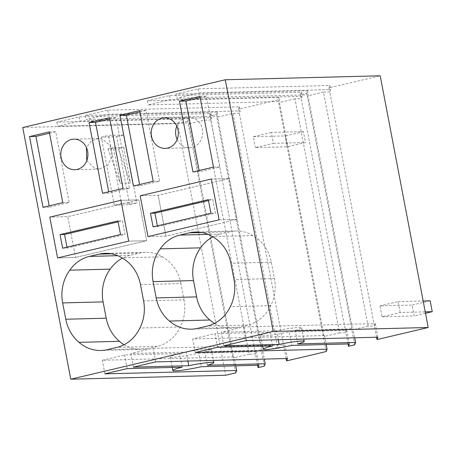 <?xml version="1.0" encoding="UTF-8"?>
<svg xmlns="http://www.w3.org/2000/svg" width="455" height="455" viewBox="0 0 455 455"><rect width="100%" height="100%" fill="white"/><g stroke="black" fill="none" stroke-linecap="round" stroke-linejoin="round"><path stroke-width="0.34" stroke-dasharray="2.27 1.71" d="M235.787 372.867L187.773 121.166L188.649 118.795L189.428 122.873L189.087 123.805L233.728 357.812L234.069 356.885L235.775 365.831M22.75 127.502L177.7 123.544L225.714 375.238M177.7 123.544L187.773 121.166M114.279 205.125L101.306 137.12L116.707 136.722L129.681 204.733L114.279 205.125L121.513 203.419L108.54 135.414L123.936 135.021L136.909 203.027L121.513 203.419M348.018 343.957L300.454 94.606L306.715 93.127L307.591 90.75L175.795 94.117L198.067 88.867L329.858 85.5L328.988 87.878L380.209 75.797M300.454 94.606L301.324 92.228L169.533 95.596L147.266 100.845L279.057 97.478L279.836 101.562L279.489 102.489L324.131 336.495L324.472 335.568L326.178 344.515M188.649 118.795L56.858 122.162L79.13 116.912L210.921 113.54L210.045 115.917L216.307 114.444L217.183 112.066L85.392 115.433L107.664 110.184L239.455 106.817L238.579 109.189L278.181 99.855L279.057 97.478M56.858 122.162L57.637 126.24L189.428 122.873M257.61 365.274L210.824 120.001L211.7 117.623L79.909 120.99L57.637 126.24M210.045 115.917L210.824 120.001L204.534 120.16L189.087 123.805M258.935 365.24L256.336 351.63L255.465 354.007L249.175 354.172L204.534 120.16M249.175 354.172L233.728 357.812M256.336 351.63L198.778 353.103L201.372 366.707M182.193 367.196L179.6 353.592A20.85 1.752 169.2 0 0 170.244 356.891A20.85 1.752 169.2 0 0 198.778 353.103M179.6 353.592L124.545 355.002L102.278 360.252L234.069 356.885M104.872 373.856L102.278 360.252M326.195 351.55L278.181 99.855M286.144 358.546L239.358 113.272L240.234 110.895L108.438 114.262L86.171 119.517L217.962 116.144L217.621 117.077L262.262 351.084L262.603 350.157L264.31 359.103M238.579 109.189L239.358 113.272L233.068 113.431L217.621 117.077M195.275 352.54L192.681 338.935L324.472 335.568M217.547 347.29L214.953 333.686L192.681 338.935M272.602 345.885L270.003 332.281L214.953 333.686M270.003 332.281A20.85 1.752 169.2 0 0 260.652 335.58A20.85 1.752 169.2 0 0 289.187 331.786L291.78 345.396M349.338 343.923L346.744 330.319L289.187 331.786M301.324 92.228L302.103 96.306L301.227 98.684L294.942 98.843L339.584 332.855L345.868 332.696L346.744 330.319M354.729 344.822L306.715 93.127M307.591 90.75L308.371 94.833L308.024 95.76L352.665 329.773L353.006 328.84L354.712 337.786M297.741 343.923L295.147 330.319L353.006 328.84M295.147 330.319A20.85 1.752 169.2 0 0 301.614 327.765A20.85 1.752 169.2 0 0 276.566 330.796L278.278 339.743M223.809 345.817L221.215 332.207L276.566 330.796M246.081 340.562L243.488 326.957L221.215 332.207M377.872 337.195L375.278 323.59L243.488 326.957M376.552 337.229L374.402 325.968L375.278 323.59M328.988 87.878L329.761 91.956L323.477 92.12L368.118 326.127L374.402 325.968L329.761 91.956L330.637 89.578L198.846 92.951L176.574 98.2L308.371 94.833M127.144 368.607L124.545 355.002M264.321 366.138L216.307 114.444M217.183 112.066L217.962 116.144M207.338 365.24L204.744 351.635L262.603 350.157M204.744 351.635A20.85 1.752 169.2 0 0 211.205 349.082A20.85 1.752 169.2 0 0 186.163 352.107L187.869 361.054M133.406 367.128L130.812 353.524L186.163 352.107M155.678 361.879L153.079 348.274L130.812 353.524M287.469 358.512L284.87 344.907L153.079 348.274M233.068 113.431L277.709 347.444L284 347.284L284.87 344.907M101.306 137.12L108.54 135.414M129.681 204.733L136.909 203.027M116.707 136.722L123.936 135.021M329.858 85.5L330.637 89.578M198.067 88.867L198.846 92.951M175.795 94.117L176.574 98.2M169.533 95.596L170.312 99.679L148.04 104.929L279.836 101.562M302.103 96.306L170.312 99.679M147.266 100.845L148.04 104.929M239.455 106.817L240.234 110.895M107.664 110.184L108.438 114.262M85.392 115.433L86.171 119.517M210.921 113.54L211.7 117.623M79.13 116.912L79.909 120.99M294.942 98.843L279.489 102.489M339.584 332.855L324.131 336.495M323.477 92.12L308.024 95.76M368.118 326.127L352.665 329.773M214.487 323.408A38.8 34.421 -91.5 0 0 231.777 328.135A38.8 34.421 -91.5 0 0 238.033 327.327L247.674 325.052A38.8 34.415 -91.5 0 0 270.748 305.658A38.607 34.244 -91.5 0 0 274.416 278.551L271.305 262.222A38.607 34.244 -91.5 0 0 252.838 235.525A38.146 33.835 -91.5 0 0 236.026 230.992A38.146 33.835 -91.5 0 0 229.883 231.788L201.781 232.505M252.838 235.525L212.417 236.56M270.748 305.658L230.321 306.687M229.883 231.788L220.237 234.058A38.146 33.835 -91.5 0 0 212.883 236.822M213.458 167.133L219.873 166.968L199.381 171.802L199.136 170.511M199.961 96.386L206.382 96.221L219.873 166.968M192.965 171.967L199.381 171.802M200.211 97.677L206.382 96.221M153.187 181.346L159.603 181.181L139.839 185.839L139.588 184.548M139.691 110.599L146.112 110.434L159.603 181.181M133.417 186.004L139.839 185.839M139.941 111.884L146.112 110.434M147.983 236.594L165.95 236.134L158.164 195.32L165.95 236.134L237.066 219.367L165.95 236.134L147.983 236.594M219.105 219.828L237.066 219.367L229.28 178.553L158.164 195.32L140.197 195.781L158.164 195.32L229.28 178.553L211.319 179.014L229.28 178.553L237.066 219.367L219.105 219.828M177.137 139.497A15.288 13.565 -91.5 0 0 185.304 147.124A15.288 13.565 -91.5 0 0 189.547 147.778A15.288 13.565 -91.5 0 0 202.606 134.561A15.288 13.565 -91.5 0 0 193.005 117.862A15.288 13.565 -91.5 0 0 188.762 117.208A15.288 13.565 -91.5 0 0 176.79 126.115M140.476 284.568L180.897 283.539L184.013 299.862L143.592 300.897M124.078 344.719A38.8 34.421 -91.5 0 0 141.368 349.451A38.8 34.421 -91.5 0 0 147.625 348.644L157.265 346.369A38.8 34.415 -91.5 0 0 180.339 326.969A38.607 34.244 -91.5 0 0 184.013 299.862M180.339 326.969L139.918 328.004M180.897 283.539A38.607 34.244 -91.5 0 0 162.429 256.842A38.146 33.835 -91.5 0 0 145.623 252.309A38.146 33.835 -91.5 0 0 139.475 253.099L129.834 255.374A38.146 33.835 -91.5 0 0 122.475 258.139M162.429 256.842L122.008 257.877M102.563 193.278L108.978 193.113L108.734 191.822M109.558 117.703L115.974 117.538L129.47 188.285L108.978 193.113M109.803 118.994L115.974 117.538M123.055 188.45L129.47 188.285M86.729 160.803L94.896 168.441L99.139 169.095L107.841 165.21L112.197 155.877L110.116 145.554L102.603 139.179L98.36 138.525L91.228 141.039L86.387 147.431M120.911 200.325L138.877 199.87L67.755 216.637L75.541 257.45L67.755 216.637L49.794 217.098L67.755 216.637L138.877 199.87L146.664 240.684L75.541 257.45L146.664 240.684L138.877 199.87L120.911 200.325M128.697 241.144L146.664 240.684L128.697 241.144M57.575 257.911L75.541 257.45L57.575 257.911M62.784 202.657L69.2 202.492L49.43 207.156L49.185 205.865M49.288 131.91L55.703 131.745L69.2 202.492M43.015 207.321L49.43 207.156M49.532 133.201L55.703 131.745M277.709 347.444L262.262 351.084M123.709 147.329L130.505 182.973L120.245 183.24L113.443 147.591L123.709 147.329L118.283 148.609L130.505 182.973M113.443 147.591L108.017 148.87L118.283 148.609M108.017 148.87L120.245 183.24M382.086 316.76L414.169 315.941L412.093 305.06L380.01 305.879L382.086 316.76L400.167 312.5L425.237 311.857M425.51 313.267L414.169 315.941M400.167 312.5L398.091 301.614L380.01 305.879M398.091 301.614L423.161 300.977M430.174 300.795L412.093 305.06M273.427 143.342L305.51 142.523L287.429 146.783L255.346 147.602L273.427 143.342L271.351 132.456L303.434 131.637L305.51 142.523M271.351 132.456L253.27 136.722L255.346 147.602M253.27 136.722L285.353 135.903L287.429 146.783M303.434 131.637L285.353 135.903M120.512 234.541L125 234.427L122.406 220.823L117.913 220.937M62.648 248.185L67.141 248.072L125 234.427M67.141 248.072L66.97 247.167M118.09 221.841L122.406 220.823M210.915 213.23L215.408 213.111L212.809 199.506L208.322 199.626M153.056 226.869L157.549 226.755L215.408 213.111M157.549 226.755L157.373 225.851M208.492 200.524L212.809 199.506M271.305 262.222L230.884 263.257M274.416 278.551L233.995 279.58M247.674 325.052L207.252 326.087M238.033 327.327L197.606 328.362M220.237 234.058L208.094 234.37M157.265 346.369L116.844 347.404M147.625 348.644L107.204 349.673M129.834 255.374L117.686 255.687M111.378 253.822L139.475 253.099M260.652 335.58L262.666 346.136M301.614 327.765L303.769 339.089M170.244 356.891L172.257 367.452M211.205 349.082L213.367 360.405M236.026 230.992L195.605 232.027M231.777 328.135L191.356 329.17M189.547 147.778L165.165 148.404M188.762 117.208L164.38 117.834M141.368 349.451L100.947 350.486M145.623 252.309L105.202 253.338M99.139 169.095L74.757 169.715M98.36 138.525L73.977 139.15"/><path stroke-width="0.68" d="M236.663 370.489L104.872 373.856L127.144 368.607L182.193 367.196A20.85 1.752 169.2 0 0 172.843 370.501A20.85 1.752 169.2 0 0 201.372 366.707L258.935 365.24L258.059 367.612L264.321 366.138L265.197 363.761L207.338 365.24A20.85 1.752 169.2 0 0 213.799 362.686A20.85 1.752 169.2 0 0 188.757 365.712L133.406 367.128L155.678 361.879L287.469 358.512L286.593 360.889L326.195 351.55L327.071 349.173L195.275 352.54L217.547 347.29L272.602 345.885A20.85 1.752 169.2 0 0 263.246 349.184A20.85 1.752 169.2 0 0 291.78 345.396L349.338 343.923L348.467 346.3L354.729 344.822L355.605 342.444L297.741 343.923A20.85 1.752 169.2 0 0 304.207 341.369A20.85 1.752 169.2 0 0 279.165 344.401L223.809 345.817L246.081 340.562L377.872 337.195L376.996 339.572L428.223 327.498L273.273 331.456L70.764 379.203L225.714 375.238L235.787 372.867L236.663 370.489L235.775 365.831M70.764 379.203L22.75 127.502L225.259 79.761L380.209 75.797L428.223 327.498M286.593 360.889L286.144 358.546M327.071 349.173L326.178 344.515M348.467 346.3L348.018 343.957M355.605 342.444L354.712 337.786M278.278 339.743L279.165 344.401M376.996 339.572L376.552 337.229M273.273 331.456L225.259 79.761M189.462 232.818A38.146 33.835 88.5 0 1 195.605 232.027A38.146 33.835 88.5 0 1 212.417 236.56A38.607 34.244 88.5 0 1 230.884 263.257L233.995 279.58A38.607 34.244 88.5 0 1 230.321 306.687A38.8 34.415 88.5 0 1 207.252 326.087L197.606 328.362A38.8 34.421 88.5 0 1 191.356 329.17A38.8 34.421 88.5 0 1 169.442 321.042A38.607 34.244 88.5 0 1 156.19 297.928L153.073 281.599A38.607 34.244 88.5 0 1 160.206 248.868A38.146 33.835 88.5 0 1 179.816 235.093L189.462 232.818L201.781 232.505M199.961 96.386L213.458 167.133L192.965 171.967L179.469 101.22L199.961 96.386M139.691 110.599L153.187 181.346L133.417 186.004L119.927 115.257L139.691 110.599M219.105 219.828L147.983 236.594L140.197 195.781L147.983 236.594L219.105 219.828L211.319 179.014L140.197 195.781L211.319 179.014L219.105 219.828M168.623 118.488A15.288 13.565 88.5 0 1 178.224 135.186A15.288 13.565 88.5 0 1 165.165 148.404A15.288 13.565 88.5 0 1 160.922 147.75A15.288 13.565 88.5 0 1 151.322 131.051A15.288 13.565 88.5 0 1 164.38 117.834A15.288 13.565 88.5 0 1 168.623 118.488M140.476 284.568L143.592 300.897A38.607 34.244 88.5 0 1 139.918 328.004A38.8 34.415 88.5 0 1 116.844 347.404L107.204 349.673A38.8 34.421 88.5 0 1 100.947 350.486A38.8 34.421 88.5 0 1 79.034 342.359A38.607 34.244 88.5 0 1 65.782 319.239L62.665 302.916A38.607 34.244 88.5 0 1 69.797 270.185A38.146 33.835 88.5 0 1 89.413 256.41L99.053 254.135A38.146 33.835 88.5 0 1 105.202 253.338A38.146 33.835 88.5 0 1 122.008 257.877A38.607 34.244 88.5 0 1 140.476 284.568M102.563 193.278L89.066 122.531L109.558 117.703L123.055 188.45L102.563 193.278M78.22 139.799A15.288 13.565 88.5 0 1 87.815 156.503A15.288 13.565 88.5 0 1 74.757 169.715A15.288 13.565 88.5 0 1 70.514 169.067A15.288 13.565 88.5 0 1 60.919 152.362A15.288 13.565 88.5 0 1 73.977 139.15A15.288 13.565 88.5 0 1 78.22 139.799M120.911 200.325L49.794 217.098L57.575 257.911L49.794 217.098L120.911 200.325L128.697 241.144L57.575 257.911L128.697 241.144L120.911 200.325M49.288 131.91L62.784 202.657L43.015 207.321L29.518 136.574L49.288 131.91M258.059 367.612L257.61 365.274M265.197 363.761L264.31 359.103M187.869 361.054L188.757 365.712M212.883 236.822A38.146 33.835 -91.5 0 0 200.627 247.838A38.607 34.244 -91.5 0 0 193.494 280.57L196.611 296.893A38.607 34.244 -91.5 0 0 209.863 320.013A38.8 34.421 -91.5 0 0 214.487 323.408M209.863 320.013L169.442 321.042M200.627 247.838L160.206 248.868M179.469 101.22L185.89 101.055L200.211 97.677M199.136 170.511L185.89 101.055M119.927 115.257L126.342 115.092L139.941 111.884M139.588 184.548L126.342 115.092M176.79 126.115A15.288 13.565 -91.5 0 0 177.137 139.497M122.475 258.139A38.146 33.835 -91.5 0 0 110.218 269.15A38.607 34.244 -91.5 0 0 103.086 301.881L106.203 318.21A38.607 34.244 -91.5 0 0 119.455 341.324A38.8 34.421 -91.5 0 0 124.078 344.719M119.455 341.324L79.034 342.359M110.218 269.15L69.797 270.185M89.066 122.531L95.482 122.367L109.803 118.994M108.734 191.822L95.482 122.367M86.387 147.431L86.729 160.803M29.518 136.574L35.934 136.409L49.532 133.201M49.185 205.865L35.934 136.409M425.237 311.857L432.25 311.681L425.51 313.267M423.161 300.977L430.174 300.795L432.25 311.681M117.913 220.937L120.512 234.541L62.648 248.185L60.054 234.581L117.913 220.937M60.054 234.581L64.547 234.467L118.09 221.841M66.97 247.167L64.547 234.467M208.322 199.626L210.915 213.23L153.056 226.869L150.463 213.264L208.322 199.626M150.463 213.264L154.95 213.15L208.492 200.524M157.373 225.851L154.95 213.15M196.611 296.893L156.19 297.928M193.494 280.57L153.073 281.599M208.094 234.37L179.816 235.093M106.203 318.21L65.782 319.239M103.086 301.881L62.665 302.916M117.686 255.687L89.413 256.41M99.053 254.135L111.378 253.822M262.666 346.136L263.246 349.184M303.769 339.089L304.207 341.369M172.257 367.452L172.843 370.501M213.367 360.405L213.799 362.686"/></g></svg>
